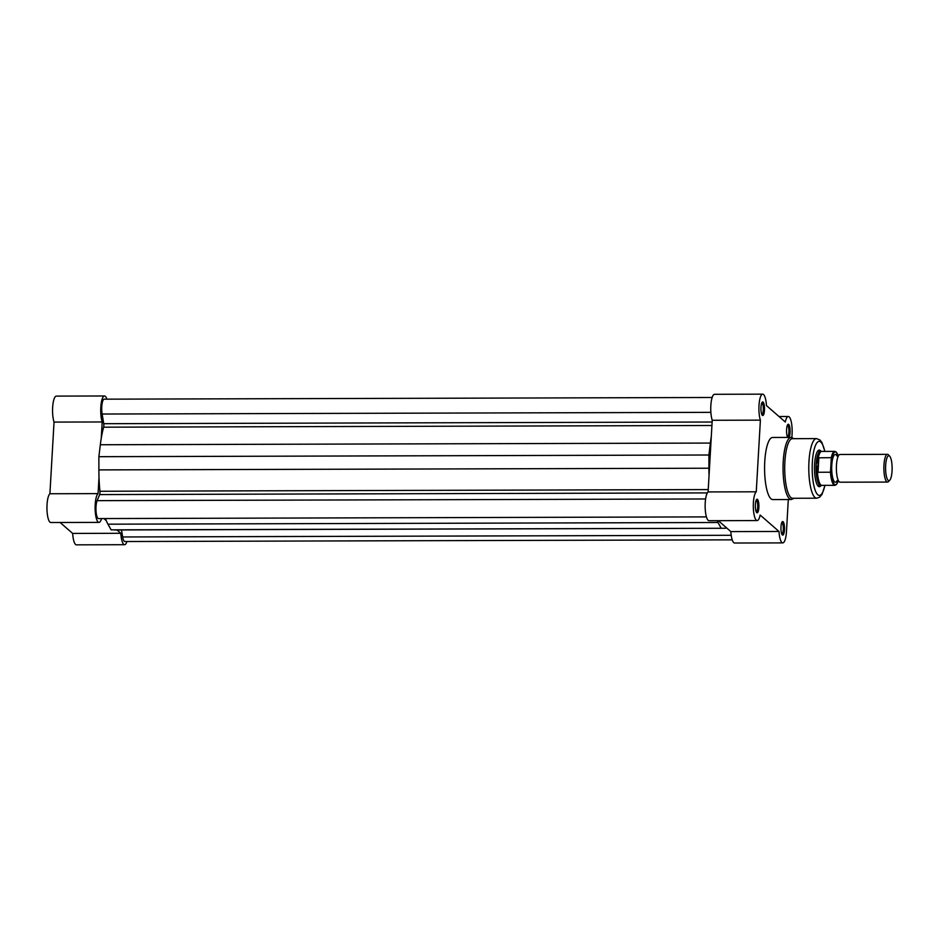 <?xml version="1.0" encoding="UTF-8"?>
<svg xmlns="http://www.w3.org/2000/svg" width="939" height="939" viewBox="0 0 939 939"><rect width="100%" height="100%" fill="white"/><g stroke="black" fill="none" stroke-linecap="round" stroke-linejoin="round"><path stroke-width="1.41" d="M706.41 516.896L98.525 518.574A9.707 2.547 -90.2 0 1 97.949 518.328A9.707 2.547 -90.2 0 1 95.989 510.487A9.707 2.547 -90.2 0 1 97.128 500.651L99.651 494.583L707.337 492.905M732.209 539.843L124.84 541.521A9.707 2.547 -90.2 0 1 124.265 541.275A9.707 2.547 -90.2 0 1 122.669 536.967L121.495 529.936M726.551 527.871A59.615 15.658 -90.2 0 1 724.732 528.27A59.615 15.658 -90.2 0 1 724.603 528.27L111.107 529.854L724.603 528.27M111.107 529.854L107.962 524.185L717.995 522.507L721.14 528.176M717.995 522.507A59.615 15.658 -90.2 0 1 717.056 520.676M107.962 524.185A59.615 15.658 -90.2 0 1 105.461 518.551M712.149 397.49L104.241 399.169A9.707 2.547 -90.2 0 0 102.022 404.181A9.707 2.547 -90.2 0 0 102.116 414.029L103.736 423.7A2.77 0.728 -90.2 0 1 103.63 427.186A59.615 15.658 -90.2 0 0 100.332 444.746L98.877 456.683L98.888 469.899A59.615 15.658 -90.2 0 0 99.933 491.261A2.77 0.728 -90.2 0 1 99.651 494.583M709.039 475.627A59.615 15.658 -90.2 0 1 708.922 468.221L708.91 455.004L98.877 456.683M100.332 444.746L710.365 443.067L708.91 455.004M710.365 443.067A59.615 15.658 -90.2 0 1 711.293 436.576M116.988 529.948L120.814 533.293A14.555 3.826 89.8 0 0 123.713 544.338A14.555 3.826 89.8 0 0 124.57 544.702A14.555 3.826 89.8 0 0 126.953 541.51M124.57 544.702L76.411 544.843A14.555 3.826 -90.2 0 1 75.554 544.467A14.555 3.826 -90.2 0 1 72.655 533.422L60.119 522.495M99.006 477.305L98.067 493.621A14.555 3.826 89.8 0 0 95.109 507.776A14.555 3.826 89.8 0 0 98.114 522.014A14.555 3.826 89.8 0 0 98.971 522.389A14.555 3.826 89.8 0 0 101.541 518.563M98.971 522.389L50.812 522.518A14.555 3.826 -90.2 0 1 49.955 522.154A14.555 3.826 -90.2 0 1 46.95 507.905A14.555 3.826 -90.2 0 1 49.908 493.75L54.039 422.092A14.555 3.826 -90.2 0 1 52.76 405.894A14.555 3.826 -90.2 0 1 56.34 396.105L104.499 395.976A14.555 3.826 89.8 0 0 100.919 405.765A14.555 3.826 89.8 0 0 102.198 421.963L54.039 422.092M106.893 399.157A14.555 3.826 89.8 0 0 104.499 395.976M101.259 438.267L102.198 421.963M106.248 520.593L103.912 518.563M98.067 493.621L49.908 493.75M120.814 533.293L72.655 533.422M787.751 437.421A6.796 1.784 -90.2 0 1 786.553 430.801A6.796 1.784 -90.2 0 1 787.833 424.498A6.796 1.784 -90.2 0 1 788.713 424.416A6.796 1.784 -90.2 0 1 790.11 430.625A6.796 1.784 -90.2 0 1 788.96 437.421M787.434 436.858A5.822 1.526 89.8 0 0 788.924 431.658A5.822 1.526 89.8 0 0 787.727 425.367A5.822 1.526 89.8 0 0 787.398 425.214M763.114 402.092A6.796 1.784 -90.2 0 1 764.475 410.237A6.796 1.784 -90.2 0 1 762.351 415.343A6.796 1.784 -90.2 0 1 762.268 415.261A6.796 1.784 -90.2 0 1 760.954 408.723A6.796 1.784 -90.2 0 1 762.233 402.185A6.796 1.784 -90.2 0 1 763.114 402.092M761.834 414.545A5.822 1.526 89.8 0 0 763.325 409.334A5.822 1.526 89.8 0 0 762.128 403.042A5.822 1.526 89.8 0 0 761.799 402.901M757.503 499.395A6.796 1.784 -90.2 0 1 758.865 507.529A6.796 1.784 -90.2 0 1 756.74 512.635A6.796 1.784 -90.2 0 1 756.658 512.553A6.796 1.784 -90.2 0 1 755.343 506.015A6.796 1.784 -90.2 0 1 756.623 499.478A6.796 1.784 -90.2 0 1 757.503 499.395M756.224 511.837A5.822 1.526 89.8 0 0 757.714 506.637A5.822 1.526 89.8 0 0 756.517 500.334A5.822 1.526 89.8 0 0 756.188 500.194M783.103 521.708A6.796 1.784 -90.2 0 1 784.464 529.854A6.796 1.784 -90.2 0 1 782.34 534.948A6.796 1.784 -90.2 0 1 782.257 534.866A6.796 1.784 -90.2 0 1 780.943 528.34A6.796 1.784 -90.2 0 1 782.222 521.802A6.796 1.784 -90.2 0 1 783.103 521.708M781.823 534.162A5.822 1.526 89.8 0 0 783.314 528.95A5.822 1.526 89.8 0 0 782.117 522.659A5.822 1.526 89.8 0 0 781.788 522.507M820.897 485.698A18.299 4.801 -90.2 0 1 818.256 486.238A18.299 4.801 -90.2 0 1 818.022 486.015A18.299 4.801 -90.2 0 1 814.477 468.408A18.299 4.801 -90.2 0 1 817.928 450.79A18.299 4.801 -90.2 0 1 820.31 450.556A18.299 4.801 -90.2 0 1 820.792 451.084M817.587 485.463A17.325 4.554 89.8 0 0 818.397 485.733L820.674 485.721A17.325 4.554 89.8 0 0 821.026 485.674L822.012 485.369M816.531 438.595L792.446 438.666A29.813 7.829 89.8 0 0 784.746 465.122A29.813 7.829 89.8 0 0 790.849 497.529A29.813 7.829 89.8 0 0 792.61 498.28L816.695 498.21A29.813 7.829 -90.2 0 1 814.935 497.459A29.813 7.829 -90.2 0 1 808.819 465.063A29.813 7.829 -90.2 0 1 816.531 438.595L819.947 439.968L821.918 442.469L824.912 451.401M791.882 437.504L792.07 434.288A14.555 3.826 89.8 0 0 789.159 416.846A14.555 3.826 89.8 0 0 788.291 416.482A14.555 3.826 89.8 0 0 785.309 422.01L766.459 405.578A14.555 3.826 89.8 0 0 763.548 394.533A14.555 3.826 89.8 0 0 762.691 394.157A14.555 3.826 89.8 0 0 759.111 403.946A14.555 3.826 89.8 0 0 760.39 420.144L756.259 491.801A14.555 3.826 89.8 0 0 753.324 507.6A14.555 3.826 89.8 0 0 757.163 520.57A14.555 3.826 89.8 0 0 760.144 515.03L779.006 531.474A14.555 3.826 89.8 0 0 782.762 542.895A14.555 3.826 89.8 0 0 786.459 531.591L788.302 499.536M791.108 437.421L772.644 437.468A31.057 8.158 89.8 0 0 764.616 465.04A31.057 8.158 89.8 0 0 770.989 498.797A31.057 8.158 89.8 0 0 772.82 499.583L791.284 499.525A31.057 8.158 -90.2 0 1 789.453 498.738A31.057 8.158 -90.2 0 1 783.091 464.993A31.057 8.158 -90.2 0 1 791.108 437.421L793.936 438.654M782.762 542.895L734.603 543.024A14.555 3.826 -90.2 0 1 730.847 531.603L718.312 520.676M757.163 520.57L709.004 520.699A14.555 3.826 -90.2 0 1 705.166 507.729A14.555 3.826 -90.2 0 1 708.1 491.93L756.259 491.801M762.691 394.157L714.532 394.298A14.555 3.826 -90.2 0 0 710.952 404.075A14.555 3.826 -90.2 0 0 712.231 420.273L708.1 491.93M819.324 451.506A17.325 4.554 89.8 0 0 818.303 451.072A17.325 4.554 89.8 0 0 817.493 451.342M712.231 420.273L760.39 420.144M730.847 531.603L779.006 531.474M887.472 454.347L839.982 454.476A13.862 3.639 89.8 0 0 838.304 456.049A13.862 3.639 89.8 0 0 836.461 465.239A13.862 3.639 89.8 0 0 838.374 480.639A13.862 3.639 89.8 0 0 840.065 482.2L887.555 482.071A13.862 3.639 -90.2 0 1 883.951 465.11A13.862 3.639 -90.2 0 1 887.472 454.347A13.862 3.639 -90.2 0 1 888.47 454.863L889.703 456.19A12.477 3.275 89.8 0 0 885.653 465.415A12.477 3.275 89.8 0 0 889.773 480.205A12.477 3.275 89.8 0 0 892.05 470.991A12.477 3.275 89.8 0 0 889.703 456.19M836.731 455.591A13.862 3.639 89.8 0 0 831.778 465.251A13.862 3.639 89.8 0 0 833.034 478.996A13.862 3.639 89.8 0 0 836.802 481.097M821.918 451.401L820.932 451.119A17.325 4.554 89.8 0 0 820.58 451.06A17.325 4.554 89.8 0 0 816.179 464.512L818.444 457.821L831.308 457.657A16.984 4.46 -90.2 0 1 834.759 451.366L821.742 451.401A16.984 4.46 89.8 0 0 818.174 458.314M830.475 472.223L818.033 472.258L817.411 471.495A16.984 4.46 89.8 0 0 821.836 485.369L834.853 485.334A16.984 4.46 -90.2 0 1 830.475 472.223L831.308 457.657M817.411 471.495L816.179 464.512A17.325 4.554 89.8 0 0 820.674 485.721M817.623 472.106L818.444 457.821M818.033 472.258L818.867 457.692M889.773 480.205L888.54 481.543A13.862 3.639 -90.2 0 1 887.555 482.071M97.128 500.651L705.623 498.973M122.669 536.967L731.211 535.289M99.933 491.261L708.241 489.583M98.888 469.899L708.922 468.221M103.63 427.186L711.938 425.496M103.736 423.7L712.138 422.022M102.116 414.029L710.87 412.35M824.759 451.401A27.031 7.101 89.8 0 0 820.803 442.046A27.031 7.101 89.8 0 0 812.352 462.352A27.031 7.101 89.8 0 0 817.763 494.747A27.031 7.101 89.8 0 0 824.853 485.369M838.093 455.802A16.433 4.308 89.8 0 0 831.766 458.983M831.085 470.897A16.433 4.308 89.8 0 0 833.879 483.749A16.433 4.308 89.8 0 0 838.163 480.885L836.496 484.465L834.853 485.334M114.699 529.96L724.732 528.27M778.994 416.505L788.291 416.482M791.284 499.525L794.101 498.269M825.005 485.369L822.024 494.384L819.571 497.247L816.695 498.21M838.621 455.544L836.989 456.049M838.691 481.144L837.048 480.651M818.303 451.072L820.58 451.06M838.128 455.791L836.109 451.941L834.759 451.366"/></g></svg>
